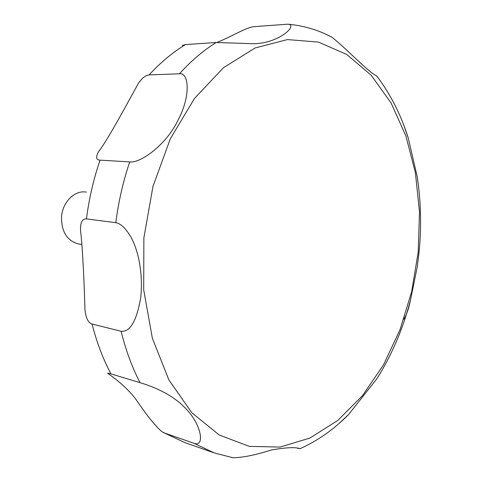 <?xml version="1.0" encoding="UTF-8"?>
<svg xmlns="http://www.w3.org/2000/svg" width="482" height="482" viewBox="0 0 482 482"><rect width="100%" height="100%" fill="white"/><g stroke="black" fill="none" stroke-linecap="round" stroke-linejoin="round"><path stroke-width="0.72" d="M86.429 192.071L85.435 191.975C74.18 190.523 62.54 202.35 61.545 216.713C61.359 231.788 67.088 240.892 78.735 244.019L81.603 244.476M164.651 433.083L161.681 431.523C155.126 425.751 146.54 415.032 135.93 399.373C126.411 386.516 111.131 375.568 108.227 373.737C107.022 372.899 107.932 372.948 110.95 373.887L140.033 382.672C147.721 384.925 171.17 392.529 186.257 409.085C201.934 425.347 204.934 447.676 193.885 443.259L164.651 433.083L185.004 442.663L163.229 432.456M92.062 324.012C88.23 322.838 85.862 318.072 84.965 309.709C84.32 287.127 82.898 250.538 80.554 230.589L80.548 229.661C80.374 222.226 82.344 218.641 86.447 218.9L115.8 222.69C120.548 223.413 125.549 228.125 130.803 236.831C139.69 252.845 143.009 277.361 140.684 297.876C136.587 321.078 130.074 332.219 121.139 331.297L92.062 324.012C96.695 342.274 102.991 358.903 110.95 373.887M231.432 457.478L233.089 457.767C242.994 457.569 255.785 454.966 271.456 449.953C286.447 447.41 295.942 447.001 299.949 448.73L297.171 448.158M339.587 423.021L348.775 414.333L376.822 378.828L380.846 372.273M403.771 319.325C406.428 315.306 408.646 309.004 410.417 300.419L417.231 266.962L418.918 253.52M418.593 186.847L417.219 176.713L408.242 137.966L403.633 124.79M378.111 77.801L376.617 75.843C368.844 72.704 347.329 49.381 332.086 37.331L326.139 34.373M216.81 42.47C232.408 36.349 246.344 27.076 254.52 26.631L287.742 24.184C298.515 24.474 279.855 43.199 254.002 43.735L216.237 42.5L185.558 44.567L182.094 45.501M149.113 74.909L179.467 73.788C188.655 72.155 191.438 95.225 177.719 120.819C165.796 145.444 139.949 163.5 129.718 161.904L100.045 160.145C96.057 160.006 95.575 157.186 98.593 151.697C108.528 138.726 127.64 102.648 138.467 83.229C141.943 78.12 145.492 75.349 149.113 74.909C160.602 62.431 172.749 52.321 185.558 44.567M418.207 252.092L419.503 211.978L415.412 172.821L405.904 135.996L391.077 102.961L371.194 75.252L346.727 54.442L318.427 42.085L287.405 39.578L255.141 47.971L223.467 67.709L194.481 98.43L170.339 138.768L152.987 186.341L143.871 237.909L143.696 289.76L152.342 338.189L168.887 379.979L191.806 412.725L219.244 435.011L249.266 446.362L280.042 447.079L309.998 438.018L337.852 420.376L362.597 395.523L383.485 364.886L399.958 329.863L411.628 291.827L418.207 252.092M121.139 331.297C125.754 350.137 132.056 367.266 140.033 382.672M193.885 443.259L214.297 452.941L233.089 457.767M216.237 42.5C203.338 50.483 191.083 60.913 179.467 73.788M129.718 161.904C123.139 181.437 118.5 201.699 115.8 222.69M100.045 160.145C93.592 179.021 89.062 198.608 86.447 218.9M299.961 448.736C318.006 440.602 334.279 429.137 348.775 414.333M376.822 378.828C391.727 355.156 402.922 329.019 410.417 300.419M417.231 266.962L419.063 252.062C421.575 226.51 420.961 201.392 417.219 176.713M408.242 137.966C400.916 114.662 390.378 93.954 376.617 75.843M332.086 37.331C318.488 30.005 303.708 25.624 287.742 24.184M214.297 452.941L185.004 442.663"/></g></svg>
